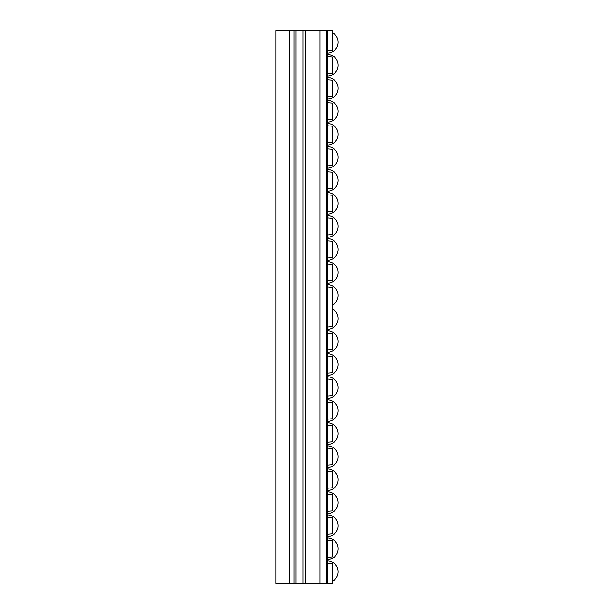 <?xml version="1.0" encoding="UTF-8"?>
<svg xmlns="http://www.w3.org/2000/svg" width="614" height="614" viewBox="0 0 614 614"><rect width="100%" height="100%" fill="white"/><g stroke="black" fill="none" stroke-linecap="round" stroke-linejoin="round"><path stroke-width="0.92" d="M332.734 30.7L327.362 30.7L327.362 583.3L275.847 583.3L275.847 30.7L289.724 30.7L275.847 30.7L275.847 583.3L305.649 583.3L305.649 30.7L289.724 30.7L289.724 583.3L289.724 30.7L294.129 30.7L294.129 583.3L294.129 30.7L296.048 30.7L296.048 583.3L296.048 30.7L302.94 30.7L302.94 583.3L302.94 30.7L319.863 30.7L305.649 30.7L305.649 583.3L326.686 583.3L326.686 30.7L319.863 30.7L319.863 583.3L319.863 30.7L332.734 30.7L332.734 50.294L332.734 30.7M327.178 30.7L326.686 30.7L326.686 583.3L332.734 583.3L327.362 583.3M327.362 50.762L332.734 50.294L327.362 50.762L327.362 54.4A10.837 10.837 0 0 1 338.153 65.237A10.837 10.837 0 0 0 327.362 54.4M338.153 571.788A10.837 10.837 0 0 0 327.362 560.95A10.837 10.837 0 0 1 332.734 581.174A10.837 10.837 0 0 0 338.153 571.788M338.153 548.762A10.837 10.837 0 0 0 327.362 537.925A10.837 10.837 0 0 1 338.153 548.762A10.837 10.837 0 0 1 327.362 559.6A10.837 10.837 0 0 0 338.153 548.762M338.153 525.737A10.837 10.837 0 0 0 327.362 514.9A10.837 10.837 0 0 1 338.153 525.737A10.837 10.837 0 0 1 327.362 536.575A10.837 10.837 0 0 0 338.153 525.737M338.153 502.712A10.837 10.837 0 0 0 327.362 491.875A10.837 10.837 0 0 1 338.153 502.712A10.837 10.837 0 0 1 327.362 513.55A10.837 10.837 0 0 0 338.153 502.712M338.153 479.688A10.837 10.837 0 0 0 327.362 468.85A10.837 10.837 0 0 1 338.153 479.688A10.837 10.837 0 0 1 327.362 490.525A10.837 10.837 0 0 0 338.153 479.688M338.153 456.662A10.837 10.837 0 0 0 327.362 445.825A10.837 10.837 0 0 1 338.153 456.662A10.837 10.837 0 0 1 327.362 467.5A10.837 10.837 0 0 0 338.153 456.662M338.153 433.637A10.837 10.837 0 0 0 327.362 422.8A10.837 10.837 0 0 1 338.153 433.637A10.837 10.837 0 0 1 327.362 444.475A10.837 10.837 0 0 0 338.153 433.637M338.153 410.612A10.837 10.837 0 0 0 327.362 399.775A10.837 10.837 0 0 1 338.153 410.612A10.837 10.837 0 0 1 327.362 421.45A10.837 10.837 0 0 0 338.153 410.612M338.153 387.587A10.837 10.837 0 0 0 327.362 376.75A10.837 10.837 0 0 1 338.153 387.587A10.837 10.837 0 0 1 327.362 398.425A10.837 10.837 0 0 0 338.153 387.587M338.153 364.562A10.837 10.837 0 0 0 327.362 353.725A10.837 10.837 0 0 1 338.153 364.562A10.837 10.837 0 0 1 327.362 375.4A10.837 10.837 0 0 0 338.153 364.562M338.153 341.537A10.837 10.837 0 0 0 327.362 330.7A10.837 10.837 0 0 1 338.153 341.537A10.837 10.837 0 0 1 327.362 352.375A10.837 10.837 0 0 0 338.153 341.537M338.153 318.512A10.837 10.837 0 0 0 332.734 309.126A10.837 10.837 0 0 1 327.362 329.35A10.837 10.837 0 0 0 338.153 318.512M338.153 295.488A10.837 10.837 0 0 0 327.362 284.65A10.837 10.837 0 0 1 332.734 304.874A10.837 10.837 0 0 0 338.153 295.488M338.153 272.462A10.837 10.837 0 0 0 327.362 261.625A10.837 10.837 0 0 1 338.153 272.462A10.837 10.837 0 0 1 327.362 283.3A10.837 10.837 0 0 0 338.153 272.462M338.153 249.438A10.837 10.837 0 0 0 327.362 238.6A10.837 10.837 0 0 1 338.153 249.438A10.837 10.837 0 0 1 327.362 260.275A10.837 10.837 0 0 0 338.153 249.438M338.153 226.412A10.837 10.837 0 0 0 327.362 215.575A10.837 10.837 0 0 1 338.153 226.412A10.837 10.837 0 0 1 327.362 237.25A10.837 10.837 0 0 0 338.153 226.412M338.153 203.387A10.837 10.837 0 0 0 327.362 192.55A10.837 10.837 0 0 1 338.153 203.387A10.837 10.837 0 0 1 327.362 214.225A10.837 10.837 0 0 0 338.153 203.387M338.153 180.362A10.837 10.837 0 0 0 327.362 169.525A10.837 10.837 0 0 1 338.153 180.362A10.837 10.837 0 0 1 327.362 191.2A10.837 10.837 0 0 0 338.153 180.362M338.153 157.338A10.837 10.837 0 0 0 327.362 146.5A10.837 10.837 0 0 1 338.153 157.338A10.837 10.837 0 0 1 327.362 168.175A10.837 10.837 0 0 0 338.153 157.338M338.153 134.312A10.837 10.837 0 0 0 327.362 123.475A10.837 10.837 0 0 1 338.153 134.312A10.837 10.837 0 0 1 327.362 145.15A10.837 10.837 0 0 0 338.153 134.312M338.153 111.287A10.837 10.837 0 0 0 327.362 100.45A10.837 10.837 0 0 1 338.153 111.287A10.837 10.837 0 0 1 327.362 122.125A10.837 10.837 0 0 0 338.153 111.287M338.153 88.262A10.837 10.837 0 0 0 327.362 77.425A10.837 10.837 0 0 1 338.153 88.262A10.837 10.837 0 0 1 327.362 99.1A10.837 10.837 0 0 0 338.153 88.262M327.362 76.075A10.837 10.837 0 0 0 338.153 65.237A10.837 10.837 0 0 1 327.362 76.075L327.362 77.425M338.153 42.212A10.837 10.837 0 0 0 332.734 32.826A10.837 10.837 0 0 1 327.178 53.05A10.837 10.837 0 0 0 338.153 42.212M332.734 57.156L332.734 73.319L332.734 57.156L327.362 56.688L332.734 57.156M332.734 80.181L332.734 96.344L332.734 80.181L327.362 79.713L332.734 80.181M332.734 103.206L332.734 119.369L332.734 103.206L327.362 102.738L332.734 103.206M332.734 126.231L332.734 142.394L332.734 126.231L327.362 125.763L332.734 126.231M332.734 149.256L332.734 165.419L332.734 149.256L327.362 148.788L332.734 149.256M332.734 172.281L332.734 188.444L332.734 172.281L327.362 171.813L332.734 172.281M332.734 195.306L332.734 211.469L332.734 195.306L327.362 194.838L332.734 195.306M332.734 218.331L332.734 234.494L332.734 218.331L327.362 217.863L332.734 218.331M332.734 241.356L332.734 257.519L332.734 241.356L327.362 240.888L332.734 241.356M332.734 264.381L332.734 280.544L332.734 264.381L327.362 263.913L332.734 264.381M332.734 287.406L332.734 326.594L332.734 287.406L327.362 286.938L332.734 287.406M332.734 333.456L332.734 349.619L332.734 333.456L327.362 332.988L332.734 333.456M332.734 356.481L332.734 372.644L332.734 356.481L327.362 356.013L332.734 356.481M332.734 379.506L332.734 395.669L332.734 379.506L327.362 379.038L332.734 379.506M332.734 402.531L332.734 418.694L332.734 402.531L327.362 402.063L332.734 402.531M332.734 425.556L332.734 441.719L332.734 425.556L327.362 425.088L332.734 425.556M332.734 448.581L332.734 464.744L332.734 448.581L327.362 448.113L332.734 448.581M332.734 471.606L332.734 487.769L332.734 471.606L327.362 471.138L332.734 471.606M332.734 494.631L332.734 510.794L332.734 494.631L327.362 494.163L332.734 494.631M332.734 517.656L332.734 533.819L332.734 517.656L327.362 517.188L332.734 517.656M332.734 540.681L332.734 556.844L332.734 540.681L327.362 540.213L332.734 540.681M332.734 563.706L332.734 583.3L332.734 563.706L327.362 563.238L332.734 563.706M327.362 73.787L332.734 73.319L327.362 73.787M327.362 96.812L332.734 96.344L327.362 96.812M327.362 119.837L332.734 119.369L327.362 119.837M327.362 142.862L332.734 142.394L327.362 142.862M327.362 165.887L332.734 165.419L327.362 165.887M327.362 188.912L332.734 188.444L327.362 188.912M327.362 211.937L332.734 211.469L327.362 211.937M327.362 234.962L332.734 234.494L327.362 234.962M327.362 257.987L332.734 257.519L327.362 257.987M327.362 281.012L332.734 280.544L327.362 281.012M327.362 327.062L332.734 326.594L327.362 327.062M327.362 350.087L332.734 349.619L327.362 350.087M327.362 373.112L332.734 372.644L327.362 373.112M327.362 396.137L332.734 395.669L327.362 396.137M327.362 419.162L332.734 418.694L327.362 419.162M327.362 442.187L332.734 441.719L327.362 442.187M327.362 465.212L332.734 464.744L327.362 465.212M327.362 488.237L332.734 487.769L327.362 488.237M327.362 511.262L332.734 510.794L327.362 511.262M327.362 534.287L332.734 533.819L327.362 534.287M327.362 557.312L332.734 556.844L327.362 557.312M327.362 99.1L327.362 100.45M327.362 122.125L327.362 123.475M327.362 145.15L327.362 146.5M327.362 168.175L327.362 169.525M327.362 191.2L327.362 192.55M327.362 214.225L327.362 215.575M327.362 237.25L327.362 238.6M327.362 260.275L327.362 261.625M327.362 283.3L327.362 284.65M327.362 329.35L327.362 330.7M327.362 352.375L327.362 353.725M327.362 375.4L327.362 376.75M327.362 398.425L327.362 399.775M327.362 421.45L327.362 422.8M327.362 444.475L327.362 445.825M327.362 467.5L327.362 468.85M327.362 490.525L327.362 491.875M327.362 513.55L327.362 514.9M327.362 536.575L327.362 537.925M327.362 559.6L327.362 560.95"/></g></svg>
